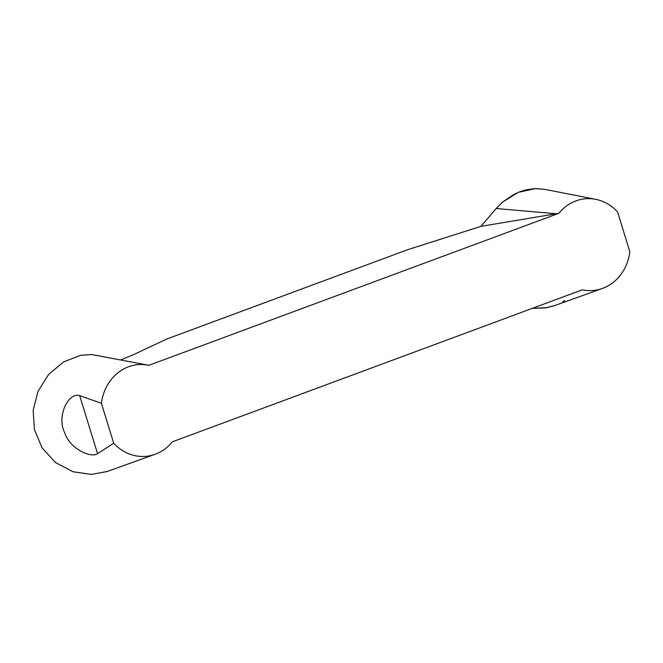 <?xml version="1.0" encoding="UTF-8"?>
<svg xmlns="http://www.w3.org/2000/svg" width="663" height="663" viewBox="0 0 663 663"><rect width="100%" height="100%" fill="white"/><g stroke="black" fill="none" stroke-linecap="round" stroke-linejoin="round"><path stroke-width="0.99" d="M120.881 359.835L133.81 354.531L166.645 339.066L407.762 249.669L480.948 226.356L558.868 213.304L148.868 365.313A46.012 40.891 85.7 0 0 148.263 365.189A46.012 40.891 85.7 0 0 101.414 403.295L113.688 443.182A46.012 40.891 85.7 0 0 155.018 454.321A46.012 40.891 85.7 0 0 172.405 441.807L582.396 289.797A46.012 40.891 85.7 0 0 602.402 288.446A46.012 40.891 85.7 0 0 629.85 251.816L617.576 211.928A46.012 40.891 85.7 0 0 595.647 199.314A46.012 40.891 85.7 0 0 558.868 213.304M113.688 443.182L97.552 453.716C90.93 458.348 69.69 448.66 64.85 433.038C56.131 416.513 68.554 391.725 79.684 395.645L101.414 403.295M155.018 454.321L107.215 471.484L91.61 474.41L73.005 471.758L55.518 462.567L42.026 447.79L34.418 429.616L33.15 410.206L38.031 391.278L48.581 374.504L63.648 361.865L80.787 355.269L91.618 354.531L148.263 365.189M480.948 226.356L496.156 208.505L502.372 202.24L518.3 192.345L535.431 188.607L544.945 189.403L595.647 199.314M602.402 288.446L554.6 305.61L546.776 307.707L532.406 308.328L545.251 307.964L554.964 305.477M562.862 301.715L564.81 300.496M545.317 189.469L536.599 188.59M534.328 188.657L526.057 189.842L519.85 191.731L513.742 194.474L502.372 202.24L496.156 208.505L556.199 213.751M79.684 395.645L97.552 453.716"/></g></svg>
